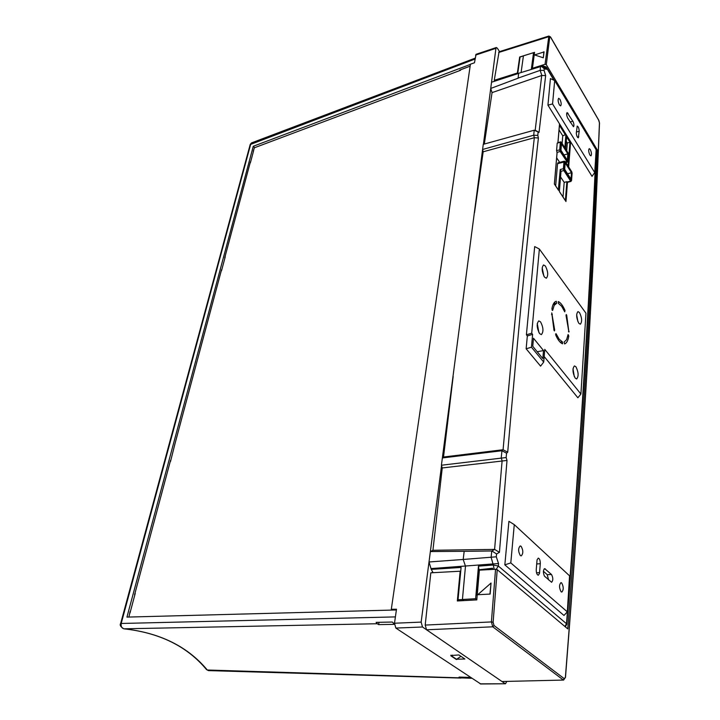 <?xml version="1.0" encoding="UTF-8"?>
<svg xmlns="http://www.w3.org/2000/svg" width="720" height="720" viewBox="0 0 720 720"><rect width="100%" height="100%" fill="white"/><g stroke="black" fill="none" stroke-linecap="round" stroke-linejoin="round"><path stroke-width="1.08" d="M476.055 54.297L474.48 62.766L470.421 64.206L391.311 609.282L396.495 609.219L394.497 623.232L395.847 628.065L480.762 683.982M475.569 55.107L495.936 48.312L491.535 82.233L518.625 73.386M431.325 568.566L498.537 563.535L496.296 556.812L463.194 559.467L465.48 566.181L462.429 599.535L458.028 599.742L461.097 567.45L431.235 569.385L429.012 561.978L421.146 622.107L394.497 623.232M441.54 465.642L430.362 551.565L464.175 551.313L463.194 559.467L429.012 561.978L430.362 551.565L432.927 550.287L442.251 467.955L441.414 465.228L506.151 457.542L507.006 460.449L442.251 467.955M442.359 457.947L501.948 450.729L506.574 453.204L507.708 452.187C518.481 327.807 528.714 223.074 538.398 137.988L537.786 135.432L533.718 135.198L482.598 149.481L441.414 465.228M535.05 130.131L539.037 132.372L545.652 75.6L544.086 70.434L544.248 68.76L541.692 66.537L540.54 66.609L518.643 73.296L518.121 78.192L490.725 88.452L483.426 144.288M499.068 51.768L494.253 80.307L494.811 81.162M495.936 48.312L496.368 47.511L497.394 48.267L499.518 51.624M519.642 60.048L518.922 65.07M494.253 80.307L517.383 73.017L517.725 73.557M517.383 73.017L519.669 56.997L534.555 52.344L532.44 68.274L545.049 64.305L548.856 36.054L499.077 51.768M544.05 51.939L543.312 57.798L534.564 54.927L544.05 51.939M596.133 150.345L597.33 150.03L546.309 64.683L545.049 64.305M542.934 66.024L542.556 65.412L532.746 68.778L532.44 68.274M534.195 55.053L533.484 55.296L532.008 69.219M542.484 66.168L542.556 65.412M531.315 69.426L533.538 52.713L534.33 54.027M564.939 626.517L566.505 623.727L566.748 624.384L565.281 626.805M492.39 569.439L492.507 568.251L493.038 569.403M598.644 120.141L599.445 122.895C593.721 267.111 584.442 435.141 565.398 677.232L564.345 678.744L494.019 625.509L493.119 622.26L497.223 569.664L567.783 628.902C583.335 427.167 591.822 278.442 597.33 150.03M520.002 57.537L519.669 56.997M521.091 72.54L523.422 55.845L533.538 52.713M523.413 55.917L520.065 57.042L517.707 73.683M544.248 68.76L546.408 69.336L543.879 67.131L542.268 66.69M510.795 562.905L514.278 524.628L508.914 521.316L504.828 564.858L563.976 615.465L567.315 611.847L510.795 562.905L504.828 564.858M552.564 103.923L554.688 80.568L550.431 78.579L547.938 105.156L592.02 176.337L594.729 172.584L552.564 103.923L547.938 105.156M564.849 147.798L565.929 134.541L562.752 135.783L559.044 129.942M568.026 152.946L560.565 141.822L557.208 143.118L556.578 150.507L557.046 152.766M558.324 190.008L560.241 169.515L560.979 171.81L559.35 191.547L565.632 201.024M565.389 200.565L566.874 181.701L567.918 182.214L571.032 181.395L570.654 181.116L571.5 180.504L572.067 173.061L571.635 171.675M568.098 166.032L569.961 142.263L570.6 142.092L566.712 135.81L565.641 149.067M526.14 348.786L540.576 366.138L543.717 362.079L531.459 347.202L532.62 334.368L527.337 335.934L526.14 348.786L531.459 347.202M544.176 356.544L577.872 397.773L580.914 394.038L544.77 349.38L543.717 362.079M526.401 334.791L531.702 333.225L539.361 249.039L534.681 246.582L526.401 334.791L527.337 335.934M539.037 132.372L534.213 130.221L483.264 144.333L482.598 149.481M482.697 149.886L483.174 151.794L474.516 212.643M538.398 137.988L534.33 137.718L483.174 151.794M453.168 376.425L443.52 457.02L503.082 449.73C514.071 326.331 524.484 222.336 534.33 137.718L533.718 135.198L534.213 130.221M507.708 452.187L503.082 449.73L501.948 450.729L501.237 457.83L502.11 460.791L494.595 549.387L432.927 550.287M494.595 549.387L499.428 552.348L507.006 460.449M496.296 556.812L496.575 553.968L491.904 550.971L464.121 551.34M476.838 599.652L475.623 598.716L462.384 599.499M475.623 598.716L478.458 566.145L478.989 569.754L492.507 568.251M494.208 569.331L493.317 565.02L498.339 566.055L498.537 563.535M497.223 569.664L495.549 569.259L479.385 570.15L477.252 594.747L476.334 594.819L478.989 569.754M476.334 594.819L477.189 595.485M477.252 594.747L476.811 599.895L457.335 600.966L460.17 571.212L430.821 572.823L425.205 625.077L426.564 629.793L422.496 627.003L421.146 622.107M477.738 594.72L491.04 583.029L490.149 594.081L477.738 594.72L490.149 594.081M565.362 677.538L563.625 680.058L502.272 681.516M480.15 683.838L505.512 683.766L506.808 681.408M505.071 683.622L426.564 629.793L492.759 626.805L491.4 621.927L425.205 625.077M457.164 659.187L464.904 659.016L458.919 654.948L450.864 655.533M432.234 572.742L432.333 572.013M458.154 596.007L459.45 584.667M431.235 569.385L433.116 572.697M462.429 599.535L463.842 600.615M458.028 599.742L459.495 600.849M470.394 64.404L253.278 146.268L126.945 617.103L396.387 609.966M459.954 70.506L459.693 70.101L470.142 66.177M254.673 147.681L253.278 146.268M253.206 151.38L254.403 147.78L460.557 70.281L460.638 69.75M135.252 593.343L129.987 613.044M174.789 444.564L170.505 461.52M225.243 256.815L221.526 270.72M253.692 150.417L250.407 162.702M470.439 677.412L459.09 677.079L460.215 677.853L207.306 670.014L208.458 670.608L207.306 670.014C188.019 646.857 160.713 633.168 125.406 628.947M394.425 624.339L378.648 624.609L377.244 623.736L123.921 628.812C121.644 628.155 120.762 626.292 121.266 623.205L250.767 143.955L251.568 142.902M394.425 624.06L392.319 622.044L376.101 622.368L377.244 623.736M393.417 623.403L394.479 623.376M378.99 622.314L378.648 624.609M452.367 655.101L451.368 655.794L450.918 655.137M450.837 655.794L456.309 659.475L460.953 656.325M451.368 655.794L456.813 659.457M471.735 678.276L460.215 677.853M461.358 677.142L461.259 677.979M128.916 617.058L130.086 611.55M134.568 594.801L170.568 460.251M174.438 445.788L221.544 269.712M224.712 257.886L250.407 161.82M460.692 571.626L460.17 571.212M489.951 593.928L491.04 583.029M443.52 457.02L442.566 457.785M491.535 82.233L490.725 88.452L492.048 92.619L484.308 144.045M492.048 92.619L541.836 75.456L540.162 70.371L540.54 66.609M518.094 78.102L540.162 70.371M544.086 70.434L540.279 70.335M545.652 75.6L541.836 75.456M514.278 524.628L569.565 575.829L567.315 611.847M521.127 546.3L520.245 545.931C518.076 548.226 518.103 551.43 520.326 555.552L521.208 555.903C523.368 553.59 523.332 550.395 521.127 546.3M561.681 582.939L560.97 582.633C559.044 584.847 559.08 587.889 561.096 591.786L561.807 592.083C563.724 589.851 563.679 586.809 561.681 582.939M544.419 576.108L551.592 582.282C553.248 580.374 553.212 577.764 551.484 574.47L544.689 568.638C543.087 570.078 542.997 572.562 544.419 576.108M539.505 573.417L540.297 563.697C540.297 560.466 539.613 558.594 538.254 558.099L537.057 559.881L536.247 569.619C536.247 572.913 536.94 574.785 538.317 575.244L539.505 573.417M543.402 571.239L547.227 574.668L548.595 579.924M554.688 80.568L596.151 149.796L594.729 172.584M559.899 99.261L558.684 98.298C557.739 99.567 557.982 101.781 559.413 104.931L560.628 105.885C561.564 104.598 561.321 102.393 559.899 99.261M590.265 149.49L589.23 148.653C588.339 149.904 588.564 152.037 589.896 155.052L590.931 155.871C591.813 154.62 591.588 152.487 590.265 149.49M573.147 121.734L567.126 112.545C566.334 113.607 566.532 115.461 567.72 118.098L573.471 126.72C574.191 125.91 574.083 124.245 573.147 121.734M576.306 133.254C576.63 135.972 577.305 137.502 578.313 137.826L579.195 131.22C579.042 128.367 578.376 126.657 577.206 126.09L576.306 133.254M567.324 160.272L560.961 150.228L561.492 143.829L567.837 153.9L567.324 160.272M559.665 162.378L556.659 157.788M566.271 141.318L567.333 142.983L566.712 150.759M557.55 163.665L560.799 162.846L561.195 161.991L557.964 162.801L557.55 163.665L555.669 185.886M566.631 136.881L569.961 142.263L567.333 142.983M566.874 181.701L564.183 182.376L560.556 176.913M564.183 182.376L563.013 196.974M571.491 172.719L571.005 179.163L564.678 169.308L565.191 162.846L571.491 172.719L567.927 173.646L567.882 174.303M558.522 190.296L554.364 184.023L557.073 152.442M562.113 143.451L562.752 135.783M557.919 142.524L559.44 124.74M567.837 153.9L563.949 154.944M532.62 334.368L531.702 333.225M539.361 249.039L585.954 313.2L580.914 394.038M543.51 350.559L542.835 358.587L532.764 346.311L533.484 338.22L543.51 350.559L537.228 351.747M558.351 301.581L558.387 303.372L561.681 306.306L564.741 311.85L565.011 310.482C562.959 305.703 560.736 302.742 558.351 301.581L558.18 301.617M566.694 315.162L566.226 314.532L566.037 315.459L568.89 332.046L566.694 315.162L566.019 315.288M568.791 335.988L568.098 334.53L566.613 339.669L564.093 342.063L564.597 343.908C566.712 343.17 568.107 340.533 568.791 335.988L567.783 336.177M562.554 343.809L562.518 341.982L559.188 339.219L556.029 333.666L555.741 335.106C557.892 339.948 560.16 342.846 562.554 343.809M553.995 330.309L554.481 330.948L554.679 329.976L551.754 312.912L553.995 330.309M551.898 308.907L552.618 310.428L554.202 305.352L556.794 303.165L556.29 301.302C554.121 301.824 552.663 304.362 551.898 308.907M540.594 321.912L538.794 320.877C536.436 323.622 536.697 327.87 539.577 333.612L541.359 334.62C543.699 331.857 543.447 327.618 540.594 321.912M545.436 266.094L543.582 264.933C541.458 267.489 541.755 271.539 544.482 277.101L546.327 278.226C548.424 275.661 548.127 271.611 545.436 266.094M575.937 366.777L574.452 365.904C572.292 368.568 572.535 372.645 575.19 378.117L576.657 378.963C578.808 376.272 578.565 372.213 575.937 366.777M579.51 312.57L577.971 311.589C576.009 314.073 576.288 317.961 578.799 323.262L580.338 324.216C582.282 321.723 582.003 317.835 579.51 312.57M559.962 341.973L560.808 342.765M554.769 302.076L554.886 303.552L552.996 304.74M537.246 323.55L538.956 332.676M542.169 267.822L543.888 276.165M572.994 368.838L574.308 376.641M576.639 314.73L577.962 321.768M543.312 57.798L543.915 51.714M391.311 609.282L392.463 610.065M498.654 52.497L548.487 36.783L550.278 36.81M546.309 64.683L549.72 37.179M542.628 66.789L543.213 65.943L541.35 66.51M566.766 624.132C582.174 425.556 590.67 278.46 596.223 151.362L596.106 150.579M595.926 153.459C590.355 279.99 581.841 426.411 566.505 623.727L498.339 566.055L496.26 569.304M542.781 66.834L546.57 67.941L553.923 80.208M546.408 69.336L546.309 67.014L543.213 65.943M496.575 553.968L499.428 552.348M506.574 453.204L506.151 457.542M538.083 132.39L537.786 135.432M559.494 124.155L565.929 134.541M567.495 181.881L565.965 201.528M570.6 142.092L568.665 166.923M491.904 550.971L494.748 549.387M478.458 566.145L493.317 565.02L491.112 557.379L491.751 550.971M493.119 622.26L491.4 621.927L495.549 569.259M598.869 120.537L550.593 37.224M599.445 122.895L599.427 123.345M564.345 678.744L563.202 679.905L492.759 626.805L494.019 625.509M395.847 628.065L422.496 627.003M250.173 144.567L475.011 59.058M395.397 616.905L120.654 623.484M206.514 669.582L206.631 669.726C187.29 646.407 159.696 632.763 123.84 628.812C120.582 626.85 119.52 625.05 120.672 623.412L250.218 144.432L251.496 142.929M535.203 130.131L541.719 75.492M536.697 563.976L540.297 563.697M539.613 572.607L536.544 572.832M551.484 574.47L547.227 574.668M544.095 568.98L545.337 568.917M570.078 121.977L572.877 121.221M566.631 113.733L568.107 113.328M579.195 131.22L576.369 132.048M578.79 136.737L577.404 137.142M568.431 154.62L567.936 160.893L567.081 161.154L560.646 151.02L560.988 142.461M568.179 153.189L568.458 154.332M560.646 151.02L560.169 151.506L559.728 149.67L560.349 142.272L557.208 143.118M556.578 150.507L560.367 149.859M565.884 162.549L567.306 162.153L560.169 151.506L557.028 152.379M565.497 161.946L567.081 161.154M560.799 162.846L563.94 162.036L563.4 168.705L564.039 168.885L564.579 162.216L563.94 162.036L564.327 161.19L565.389 161.775L571.788 171.918M560.241 169.515L563.4 168.705L563.841 170.541L560.7 171.387M567.531 181.935L570.654 181.116L563.841 170.541L564.318 170.055L571.131 180.639M564.318 170.055L564.039 168.885M564.579 162.216L565.443 161.955M565.461 135.009L559.44 125.298M565.011 310.482L564.183 310.635M569.106 331.479L568.494 331.596M552.159 310.293L552.69 310.185M556.65 303.273L554.76 303.66L556.65 303.273M552.357 314.334L551.52 314.505M554.598 329.589L553.824 329.733M562.356 341.847L560.421 342.171M556.182 333.936L555.552 334.044M550.521 36.945L548.856 36.054M598.788 120.258L550.575 37.044M599.499 123.057L598.842 120.357M565.488 677.358C584.514 435.366 593.784 267.372 599.499 123.174M563.634 680.058L502.245 681.516M251.595 142.884L475.137 58.149M460.818 678.069L208.458 670.608M480.591 683.982L505.458 683.766M476.019 54.306L496.359 47.511M554.328 80.397L546.498 67.329M596.241 151.002L596.124 150.291M568.494 154.44L568.161 153.072M561.321 142.182L560.565 141.822M567.306 162.153L567.972 161.073M567.981 161.001L568.485 154.512M571.77 171.801L572.103 173.169M572.103 173.232L571.545 180.612M565.794 201.177L559.359 191.457M561.195 161.991L564.327 161.181M565.425 161.838L571.734 171.738M558.459 190.098L554.418 184.005L557.1 152.631M557.973 142.506L559.512 124.533M568.125 153.018L561.357 142.245"/></g></svg>
